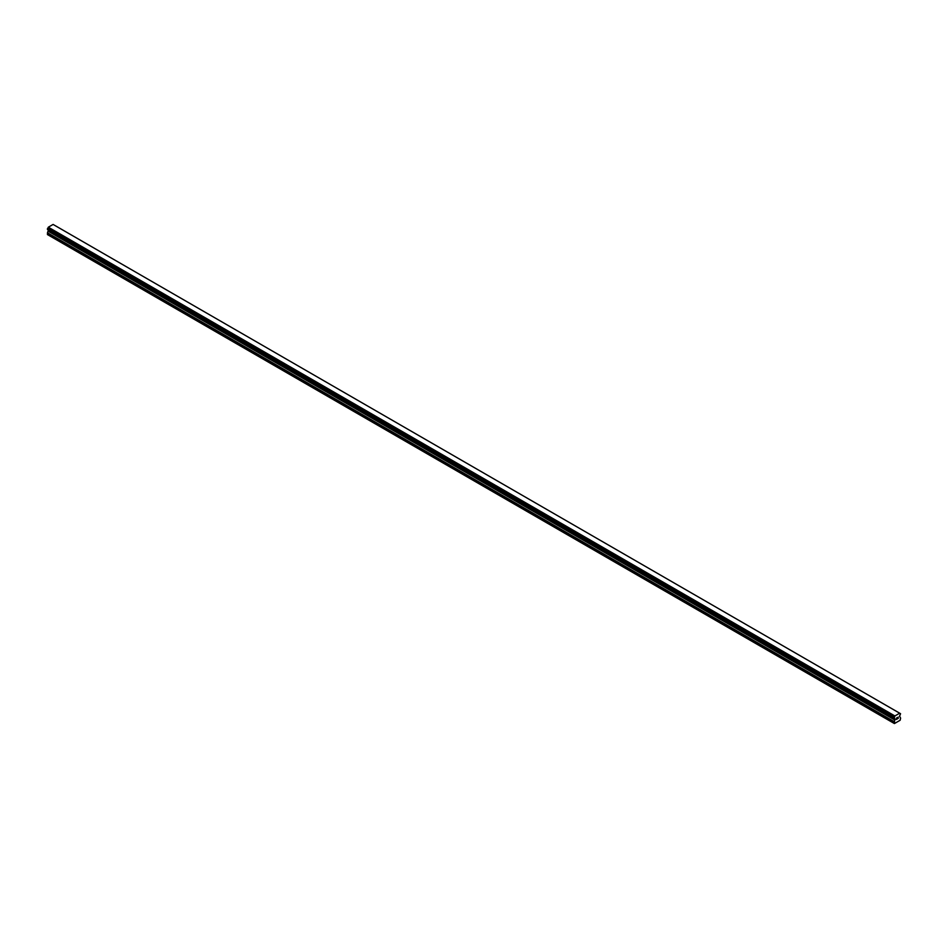 <?xml version="1.0" encoding="UTF-8"?>
<svg xmlns="http://www.w3.org/2000/svg" width="948" height="948" viewBox="0 0 948 948"><rect width="100%" height="100%" fill="white"/><g stroke="black" fill="none" stroke-linecap="round" stroke-linejoin="round"><path stroke-width="1.42" d="M896.441 718.11L897.081 717.743L896.441 718.11M896.441 719.354L897.081 718.987L896.441 719.354M896.358 719.496L897.081 717.648M897.578 717.731L898.242 717.115M898.064 717.909L897.673 718.643L898.064 717.909M897.673 718.643L898.36 718.252L897.673 718.643M897.495 718.833L898.206 717.28M894.687 718.548L894.414 723.561L900.162 720.243L900.6 718.039L899.569 716.226L900.553 713.702L53.906 224.901M894.13 718.205L894.9 715.965L899.676 713.204L900.505 713.678M48.407 229.973L47.4 233.101L47.838 234.796L894.414 723.561M894.023 718.181L47.483 229.44L48.324 227.2L53.1 224.439L899.676 713.204M894.9 715.965L48.324 227.2M894.687 716.332L48.111 227.567M894.663 716.392L48.087 227.615M894.142 717.316L47.554 228.551M894.071 717.399L47.495 228.634M894.059 718.205L47.483 229.44L894.059 718.205M893.976 723.3L47.4 234.535M894.023 717.482L47.447 228.717M893.976 717.624L47.4 228.859M893.976 718.086L47.4 229.321M895.007 718.857L48.431 230.091M895.007 719.793L48.431 231.028M894.924 720.077L48.348 231.312M894.059 721.582L47.483 232.817M893.976 721.866L47.4 233.101"/></g></svg>
